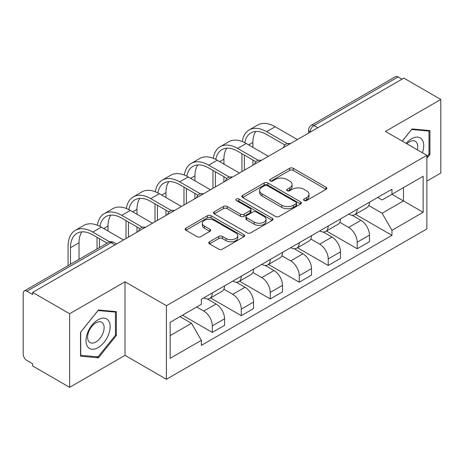 <?xml version="1.0" encoding="UTF-8"?>
<svg xmlns="http://www.w3.org/2000/svg" width="464" height="464" viewBox="0 0 464 464"><rect width="100%" height="100%" fill="white"/><g stroke="black" fill="none" stroke-linecap="round" stroke-linejoin="round"><path stroke-width="0.7" d="M304.129 200.523A1.804 1.044 0 0 0 306.681 200.523L326.053 189.335A2.581 1.491 0 0 0 326.813 188.285A2.581 1.491 0 0 0 326.053 187.23L293.236 168.281A2.581 1.491 0 0 0 289.588 168.281L270.216 179.469A1.804 1.044 0 0 0 269.683 180.206A1.804 1.044 0 0 0 270.216 180.943A1.804 1.044 0 0 0 272.768 180.943L275.274 179.493A8.253 4.762 0 0 1 286.943 179.493L289.681 181.07A8.253 4.762 0 0 1 292.094 184.44A8.253 4.762 0 0 1 289.681 187.81L287.17 189.26A1.804 1.044 0 0 0 286.642 189.996A1.804 1.044 0 0 0 287.17 190.733A1.804 1.044 0 0 0 289.722 190.733L292.233 189.283A8.253 4.762 0 0 1 303.903 189.283L306.634 190.861A8.253 4.762 0 0 1 309.053 194.23A8.253 4.762 0 0 1 306.634 197.6L304.129 199.05A1.804 1.044 0 0 0 303.601 199.787A1.804 1.044 0 0 0 304.129 200.523L304.129 199.05M209.542 241.761A2.581 1.491 0 0 0 208.783 242.817A2.581 1.491 0 0 0 209.542 243.867L218.747 249.185A2.581 1.491 0 0 0 222.395 249.185L243.913 236.762A2.581 1.491 0 0 0 244.667 235.712A2.581 1.491 0 0 0 243.913 234.656L211.091 215.708A2.581 1.491 0 0 0 207.443 215.708L185.925 228.131A2.581 1.491 0 0 0 185.171 229.181A2.581 1.491 0 0 0 185.925 230.237L197.049 236.657A2.581 1.491 0 0 0 200.697 236.657L209.902 231.339A2.581 1.491 0 0 0 210.662 230.289A2.581 1.491 0 0 0 209.902 229.233L204.386 226.049A6.896 3.985 0 0 1 202.368 223.236A6.896 3.985 0 0 1 206.625 219.553A6.896 3.985 0 0 1 214.142 220.417L235.753 232.893A6.896 3.985 0 0 1 237.771 235.712A6.896 3.985 0 0 1 233.514 239.389A6.896 3.985 0 0 1 225.997 238.525L222.395 236.449A2.581 1.491 0 0 0 218.747 236.449L209.542 241.761L209.542 243.867M166.425 305.701L125.002 281.787L69.641 313.745L32.671 292.407L403.831 78.12L440.8 99.458L385.445 131.422L426.868 155.336L166.425 305.701L166.425 379.279L426.868 228.914L426.868 155.336M275.454 216.444A2.581 1.491 0 0 0 279.102 216.444L300.62 204.021A2.581 1.491 0 0 0 301.374 202.971A2.581 1.491 0 0 0 300.62 201.915L267.798 182.967A2.581 1.491 0 0 0 264.149 182.967L242.637 195.39A2.581 1.491 0 0 0 241.877 196.44A2.581 1.491 0 0 0 242.637 197.496L275.454 216.444M237.063 200.912A1.804 1.044 0 0 1 238.896 201.167L238.896 199.021L272.264 218.289A2.581 1.491 0 0 1 273.018 219.339A2.581 1.491 0 0 1 272.264 220.394L250.751 232.812A2.581 1.491 0 0 1 247.103 232.812L214.281 213.863L214.281 211.758A2.581 1.491 0 0 0 213.527 212.814A2.581 1.491 0 0 0 214.281 213.863M214.281 211.758L223.491 206.445A2.581 1.491 0 0 1 227.134 206.445L240.445 214.13A2.581 1.491 0 0 0 244.093 214.13L250.2 210.604A2.581 1.491 0 0 0 250.954 209.548A2.581 1.491 0 0 0 250.2 208.498L236.344 200.494A1.804 1.044 0 0 1 235.816 199.758A1.804 1.044 0 0 1 236.93 198.795A1.804 1.044 0 0 1 238.896 199.021M69.641 313.745L69.641 387.324L32.671 365.98L32.671 363.834L26.918 360.511A5.255 3.033 -120 0 1 23.2 354.073L23.2 293.37A5.255 3.033 -120 0 1 24.29 290.963L108.443 242.382A5.255 3.033 60 0 1 111.064 242.643L26.918 291.224A5.255 3.033 -120 0 0 24.29 290.963M426.868 181.082L440.8 173.037L440.8 99.458M69.641 387.324L125.002 355.36L166.425 379.279M32.671 292.407L32.671 294.547L26.918 291.224M317.823 127.774L313.925 125.524A5.255 3.033 60 0 0 311.298 125.263L395.45 76.676A5.255 3.033 60 0 1 398.071 76.937L313.925 125.524A5.255 3.033 120 0 0 310.207 131.956L310.207 132.17M401.975 79.193L398.071 76.937M357.205 209.287A12.087 6.977 60 0 1 354.705 214.71L366.966 207.634A12.087 6.977 -120 0 0 369.466 202.205M339.805 222.297L348.661 227.412A12.087 6.977 60 0 1 357.205 242.214L369.466 235.132A12.087 6.977 -120 0 0 360.922 220.33L352.147 215.267M369.466 235.132L369.466 241.674L357.205 248.756L326.47 231.008M354.705 214.71A12.087 6.977 60 0 1 348.754 214.165M357.205 242.214L357.205 248.756M328.228 226.014A12.087 6.977 60 0 1 325.722 231.443L337.983 224.361A12.087 6.977 -120 0 0 340.489 218.938M297.494 247.741L328.228 265.483L340.489 258.407L340.489 251.865A12.087 6.977 -120 0 0 331.94 237.063L323.164 232M325.722 231.443A12.087 6.977 60 0 1 319.777 230.898M310.828 239.03L319.679 244.139A12.087 6.977 60 0 1 328.228 258.941L328.228 265.483M299.245 242.747A12.087 6.977 60 0 1 296.745 248.17L309.007 241.094A12.087 6.977 -120 0 0 311.506 235.671M268.511 264.474L299.245 282.216L311.506 275.14L311.506 268.598A12.087 6.977 -120 0 0 302.963 253.796L294.188 248.727M296.745 248.17A12.087 6.977 60 0 1 290.795 247.625M281.845 255.763L290.702 260.872A12.087 6.977 60 0 1 299.245 275.674L299.245 282.216M270.268 259.48A12.087 6.977 60 0 1 267.763 264.903L280.024 257.827A12.087 6.977 -120 0 0 282.53 252.399M239.534 281.201L270.268 298.949L282.53 291.868L282.53 285.325A12.087 6.977 -120 0 0 273.98 270.524L265.205 265.46M267.763 264.903A12.087 6.977 60 0 1 261.818 264.358M252.868 272.49L261.725 277.605A12.087 6.977 60 0 1 270.268 292.407L270.268 298.949M241.286 276.208A12.087 6.977 60 0 1 238.786 281.636L251.047 274.555A12.087 6.977 -120 0 0 253.547 269.132M210.552 297.934L241.286 315.677L253.547 308.601L253.547 302.058A12.087 6.977 -120 0 0 245.004 287.257L236.228 282.193M238.786 281.636A12.087 6.977 60 0 1 232.835 281.091M223.886 289.223L232.742 294.333A12.087 6.977 60 0 1 241.286 309.134L241.286 315.677M212.309 292.941A12.087 6.977 60 0 1 209.803 298.364L222.065 291.288A12.087 6.977 -120 0 0 224.57 285.865M182.491 315.195L212.309 332.41L224.57 325.334L224.57 318.791A12.087 6.977 -120 0 0 216.027 303.99L207.251 298.92M209.803 298.364A12.087 6.977 60 0 1 203.858 297.818M196.707 306.988L203.766 311.066A12.087 6.977 60 0 1 212.309 325.867L212.309 332.41M377.731 197.432L382.098 199.955L423.151 176.25L403.46 187.618L403.46 200.918L382.098 213.254L368.787 205.569M170.143 335.629L191.504 323.292L201.347 340.344L170.143 358.365L170.143 322.329L201.347 304.309L201.347 299.268L391.947 189.231L391.947 194.271L423.151 212.292L391.947 230.306L382.098 213.254M423.151 176.25L423.151 212.292M201.347 340.344L201.347 345.384L391.947 235.347L391.947 230.306M426.868 158.288L429.931 154.471L429.931 130.57L412.009 128.969L402.242 141.12M125.002 281.787L125.002 355.36M80.51 356.213L98.438 357.814L116.36 335.513L116.36 311.611L98.438 310.01L80.51 332.311L80.51 356.213M191.504 323.292L179.986 316.645M355.453 214.281L391.947 235.347M429.003 153.938L429.931 154.471M96.541 356.717L98.438 357.814M115.432 334.973L116.36 335.513M304.848 200.779L306.634 199.746A8.253 4.762 0 0 0 309.053 196.376L309.053 194.23M292.094 184.44L292.094 186.586A8.253 4.762 0 0 1 289.681 189.956L287.895 190.988M326.024 189.358L293.236 170.427A2.581 1.491 0 0 0 289.588 170.427L270.935 181.198M300.585 204.044L267.798 185.113A2.581 1.491 0 0 0 264.149 185.113L242.666 197.513M296.061 203.708A1.804 1.044 0 0 0 296.589 202.971A1.804 1.044 0 0 0 296.061 202.234L267.252 185.6A1.804 1.044 0 0 0 264.7 185.6L262.056 187.125A8.253 4.762 0 0 0 259.637 190.495A8.253 4.762 0 0 0 262.056 193.865L281.747 205.233A8.253 4.762 0 0 0 293.416 205.233L296.061 203.708L296.061 205.854A1.804 1.044 0 0 0 296.589 205.117L296.589 202.971M259.637 190.495L259.637 192.641A8.253 4.762 0 0 0 262.056 196.011L262.056 193.865M296.061 205.854L293.416 207.379A8.253 4.762 0 0 1 281.747 207.379L262.056 196.011M214.316 213.887L223.491 208.591L223.491 206.445M250.954 209.548L250.954 211.694A2.581 1.491 0 0 1 250.2 212.744L244.093 216.276A2.581 1.491 0 0 1 240.445 216.276L227.134 208.591A2.581 1.491 0 0 0 223.491 208.591M238.896 201.167L272.229 220.412M254.26 222.105A6.896 3.985 0 0 0 261.777 222.964A6.896 3.985 0 0 0 266.034 219.286A6.896 3.985 0 0 0 264.016 216.473L256.401 212.077A2.581 1.491 0 0 0 252.752 212.077L246.645 215.603A2.581 1.491 0 0 0 245.891 216.653A2.581 1.491 0 0 0 246.645 217.709L254.26 222.105L254.26 224.245A6.896 3.985 0 0 0 261.777 225.11A6.896 3.985 0 0 0 266.034 221.432L266.034 219.286M245.891 216.653L245.891 218.799A2.581 1.491 0 0 0 246.645 219.855L246.645 217.709M254.26 224.245L246.645 219.855M237.771 235.712L237.771 237.852A6.896 3.985 0 0 1 233.514 241.535A6.896 3.985 0 0 1 225.997 240.671L222.395 238.589A2.581 1.491 0 0 0 218.747 238.589L209.571 243.89M202.368 223.236L202.368 225.382A6.896 3.985 0 0 0 204.386 228.195L204.386 226.049M209.873 231.362L204.386 228.195M243.878 236.779L211.091 217.854A2.581 1.491 0 0 0 207.443 217.854L185.96 230.254M244.76 142.697A31.523 18.2 60 0 1 250.885 132.919A31.523 18.2 60 0 1 266.643 134.479L284.902 145.017M297.389 139.571L275.193 126.759A34.939 20.172 -120 0 0 257.723 125.025L249.174 129.961A34.939 20.172 -120 0 0 242.254 141.572M287.297 143.614L266.643 131.689A34.939 20.172 -120 0 0 249.174 129.961M241.941 153.677L241.941 171.587M244.354 170.195L244.354 155.069M252.897 165.259L252.897 160.005M252.897 147.349L252.897 142.413A31.523 18.2 60 0 1 255.745 131.474M422.402 152.76A17.075 9.86 120 0 0 422.089 139.647A17.075 9.86 120 0 0 406.162 143.388M417.293 149.814A11.693 6.751 120 0 0 416.597 142.483A11.693 6.751 120 0 0 415.28 141.265A11.693 6.751 120 0 0 406.87 143.794M402.276 141.143L411.638 129.497L429.003 131.051L429.003 154.21L426.868 156.867M427.854 130.384L429.003 131.051M108.518 320.688A17.075 9.86 120 0 0 92.029 325.107A17.075 9.86 120 0 0 87.609 346.707A17.075 9.86 120 0 0 104.098 342.287A17.075 9.86 120 0 0 108.518 320.688M103.025 323.518A11.693 6.751 120 0 0 101.709 322.3A11.693 6.751 120 0 0 90.834 327.758A11.693 6.751 120 0 0 88.705 341.336A11.693 6.751 120 0 0 90.022 342.554A11.693 6.751 120 0 0 100.897 337.096A11.693 6.751 120 0 0 103.025 323.518M98.061 356.857L80.695 355.302L80.695 332.143L98.061 310.538L115.432 312.086L115.432 335.246L98.061 356.857M114.283 311.425L115.432 312.086M215.777 159.43A31.523 18.2 60 0 1 221.902 149.646A31.523 18.2 60 0 1 237.667 151.212L255.919 161.75M268.412 156.304L246.21 143.486A34.939 20.172 -120 0 0 228.74 141.758L220.197 146.688A34.939 20.172 -120 0 0 213.278 158.305M258.32 160.347L237.667 148.422A34.939 20.172 -120 0 0 220.197 146.688M212.959 170.41L212.959 188.32M215.371 186.922L215.371 171.802M223.921 181.992L223.921 176.738M223.921 164.082L223.921 159.146A31.523 18.2 60 0 1 226.768 148.202M186.801 176.158A31.523 18.2 60 0 1 192.925 166.379A31.523 18.2 60 0 1 208.684 167.939L226.942 178.478M239.43 173.037L217.233 160.219A34.939 20.172 -120 0 0 199.764 158.485L191.214 163.421A34.939 20.172 -120 0 0 184.301 175.032M229.338 177.074L208.684 165.149A34.939 20.172 -120 0 0 191.214 163.421M183.982 187.137L183.982 205.047M186.395 203.655L186.395 188.535M194.938 198.72L194.938 193.465M194.938 180.809L194.938 175.879A31.523 18.2 60 0 1 197.786 164.935M157.818 192.891A31.523 18.2 60 0 1 163.943 183.112A31.523 18.2 60 0 1 179.707 184.672L197.96 195.211M210.453 189.764L188.251 176.952A34.939 20.172 -120 0 0 170.781 175.218L162.238 180.154A34.939 20.172 -120 0 0 155.318 191.765M200.361 193.807L179.707 181.882A34.939 20.172 -120 0 0 162.238 180.154M154.999 203.87L154.999 221.78M157.418 220.388L157.418 205.262M165.961 215.453L165.961 210.198M165.961 197.542L165.961 192.606A31.523 18.2 60 0 1 168.809 181.668M128.841 209.624A31.523 18.2 60 0 1 134.966 199.839A31.523 18.2 60 0 1 150.73 201.405L168.983 211.944M181.47 206.497L159.274 193.679A34.939 20.172 -120 0 0 141.804 191.951L133.255 196.881A34.939 20.172 -120 0 0 126.341 208.498M171.378 210.54L150.73 198.615A34.939 20.172 -120 0 0 133.255 196.881M126.022 220.603L126.022 238.513M128.435 237.116L128.435 221.995M136.979 232.186L136.979 226.931M136.979 214.275L136.979 209.339A31.523 18.2 60 0 1 139.826 198.395M99.864 226.351A31.523 18.2 60 0 1 105.983 216.572A31.523 18.2 60 0 1 121.748 218.132L140 228.671M152.494 223.23L130.291 210.412A34.939 20.172 -120 0 0 112.822 208.678L104.278 213.614A34.939 20.172 -120 0 0 97.359 225.226M142.402 227.267L121.748 215.342A34.939 20.172 -120 0 0 104.278 213.614M97.04 237.33L97.04 248.959M99.458 247.567L99.458 238.728M108.002 231.002L108.002 226.072A31.523 18.2 60 0 1 110.85 215.128M70.476 264.3L70.476 247.735A31.523 18.2 60 0 1 77.007 233.305A31.523 18.2 60 0 1 92.771 234.865L107.114 243.148M123.511 239.958L101.314 227.145A34.939 20.172 -120 0 0 83.845 225.411L75.301 230.347A34.939 20.172 -120 0 0 68.063 246.343L68.063 265.692M109.707 241.854L92.771 232.075A34.939 20.172 -120 0 0 75.301 230.347M79.025 259.364L79.025 242.8A31.523 18.2 60 0 1 81.867 231.861M310.393 132.066L310.207 131.956A5.255 3.033 -0 0 1 308.67 129.81L308.67 133.058M241.286 309.134L253.547 302.058M270.268 292.407L282.53 285.325M299.245 275.674L311.506 268.598M328.228 258.941L340.489 251.865M212.309 325.867L224.57 318.791M203.766 311.066L216.027 303.99M232.742 294.333L245.004 287.257M261.725 277.605L273.98 270.524M290.702 260.872L302.963 253.796M319.679 244.139L331.94 237.063M348.661 227.412L360.922 220.33M289.82 143.944A5.255 3.033 120 0 0 287.5 145.284M260.838 160.677A5.255 3.033 120 0 0 258.518 162.011M231.861 177.405A5.255 3.033 120 0 0 229.541 178.744M202.878 194.138A5.255 3.033 120 0 0 200.558 195.477M173.901 210.871A5.255 3.033 120 0 0 171.581 212.205M144.919 227.598A5.255 3.033 120 0 0 142.599 228.938M114.968 244.893L111.064 242.643A5.255 3.033 120 0 1 113.692 242.382A5.255 5.255 0 0 0 108.443 242.382M306.634 199.746L306.634 197.6M287.17 190.733L287.17 189.26M289.681 189.956L289.681 187.81M270.216 180.943L270.216 179.469M289.588 170.427L289.588 168.281M293.236 170.427L293.236 168.281M326.053 189.335L326.053 187.23M242.637 197.496L242.637 195.39M264.149 185.113L264.149 182.967M267.798 185.113L267.798 182.967M300.62 204.021L300.62 201.915M281.747 207.379L281.747 205.233M293.416 207.379L293.416 205.233M227.134 208.591L227.134 206.445M240.445 216.276L240.445 214.13M244.093 216.276L244.093 214.13M250.2 212.744L250.2 210.604M272.264 220.394L272.264 218.289M218.747 238.589L218.747 236.449M222.395 238.589L222.395 236.449M225.997 240.671L225.997 238.525M209.902 231.339L209.902 229.233M185.925 230.237L185.925 228.131M207.443 217.854L207.443 215.708M211.091 217.854L211.091 215.708M243.913 236.762L243.913 234.656M266.643 131.689L275.193 126.759M248.629 144.884L252.897 142.413M237.667 148.422L246.21 143.486M219.646 161.611L223.921 159.146M208.684 165.149L217.233 160.219M190.669 178.344L194.938 175.879M179.707 181.882L188.251 176.952M161.687 195.077L165.961 192.606M150.73 198.615L159.274 193.679M132.71 211.804L136.979 209.339M121.748 215.342L130.291 210.412M103.727 228.537L108.002 226.072M92.771 232.075L101.314 227.145M70.476 247.735L79.025 242.8M290.267 143.683A5.255 5.255 0 0 0 283.521 147.581M261.284 160.416A5.255 5.255 0 0 0 254.545 164.308M232.307 177.149A5.255 5.255 0 0 0 225.562 181.041M203.325 193.877A5.255 5.255 0 0 0 196.585 197.774M174.348 210.61A5.255 5.255 0 0 0 167.603 214.501M145.365 227.343A5.255 5.255 0 0 0 138.626 231.234M116.505 244.006L113.692 242.382M311.298 125.263A5.255 5.255 0 0 0 308.67 129.81"/></g></svg>
